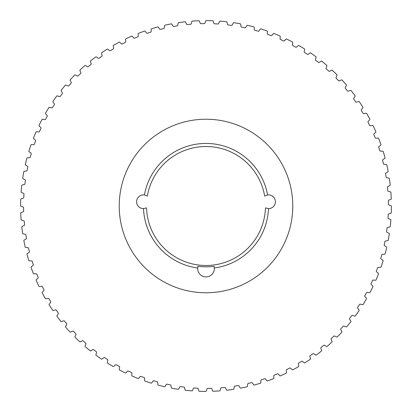 <?xml version="1.0" encoding="UTF-8"?>
<svg xmlns="http://www.w3.org/2000/svg" width="412" height="412" viewBox="0 0 412 412"><rect width="100%" height="100%" fill="white"/><g stroke="black" fill="none" stroke-linecap="round" stroke-linejoin="round"><path stroke-width="0.62" d="M143.5 208.611L146.543 207.875A59.488 59.488 0 0 0 206 265.488A59.488 59.488 0 0 0 265.457 207.875L268.5 208.611A6.86 6.86 0 0 0 275.396 201.288A6.86 6.86 0 0 0 267.573 194.964A62.552 62.552 0 0 0 144.427 194.964A6.86 6.86 0 0 0 136.588 201.751A6.86 6.86 0 0 0 143.5 208.611A62.552 62.552 0 0 0 197.678 267.996A8.343 8.343 0 0 0 206 276.895A8.343 8.343 0 0 0 214.322 267.996L214.029 266.286A60.816 60.816 0 0 1 197.971 266.286A8.343 8.343 0 0 0 197.678 267.996L197.971 266.286M268.5 208.611A62.552 62.552 0 0 1 214.322 267.996A8.343 8.343 0 0 0 214.029 266.286M292.772 206A86.772 86.772 0 0 1 206 292.772A86.772 86.772 0 0 1 119.228 206A86.772 86.772 0 0 1 206 119.228A86.772 86.772 0 0 1 292.772 206M273.769 375.883A0.742 0.742 0 0 1 274.222 375.162L277.374 373.859A0.742 0.742 0 0 1 278.208 374.044L279.727 375.703A0.556 0.556 0 0 0 280.361 375.837A185.4 185.4 0 0 0 286.227 373.143A0.556 0.556 0 0 0 286.541 372.577L286.273 370.342A0.742 0.742 0 0 1 286.675 369.595L289.718 368.055A0.742 0.742 0 0 1 290.563 368.179L292.201 369.719A0.556 0.556 0 0 0 292.844 369.801A185.4 185.4 0 0 0 298.494 366.68A0.556 0.556 0 0 0 298.762 366.093L298.329 363.884A0.742 0.742 0 0 1 298.674 363.106L301.594 361.345A0.742 0.742 0 0 1 302.444 361.406L304.195 362.817A0.556 0.556 0 0 0 304.839 362.854A185.4 185.4 0 0 0 310.241 359.321A0.556 0.556 0 0 0 310.468 358.713L309.87 356.545A0.742 0.742 0 0 1 310.154 355.741L312.94 353.769A0.742 0.742 0 0 1 313.789 353.764L315.638 355.041A0.556 0.556 0 0 0 316.287 355.031A185.4 185.4 0 0 0 321.406 351.101A0.556 0.556 0 0 0 321.587 350.478L320.83 348.361A0.742 0.742 0 0 1 321.056 347.537L323.683 345.364A0.742 0.742 0 0 1 324.527 345.292L326.469 346.43A0.556 0.556 0 0 0 327.118 346.374A185.4 185.4 0 0 0 331.928 342.068A0.556 0.556 0 0 0 332.062 341.435L331.145 339.38A0.742 0.742 0 0 1 331.31 338.546L333.766 336.177A0.742 0.742 0 0 1 334.606 336.048L336.63 337.037A0.556 0.556 0 0 0 337.268 336.928A185.4 185.4 0 0 0 341.744 332.278A0.556 0.556 0 0 0 341.826 331.639L340.765 329.657A0.742 0.742 0 0 1 340.863 328.812L343.139 326.268A0.742 0.742 0 0 1 343.969 326.072L346.054 326.907A0.556 0.556 0 0 0 346.683 326.752A185.4 185.4 0 0 0 350.803 321.782A0.556 0.556 0 0 0 350.839 321.133L349.628 319.238A0.742 0.742 0 0 1 349.664 318.388L351.74 315.68A0.742 0.742 0 0 1 352.554 315.427L354.701 316.102A0.556 0.556 0 0 0 355.314 315.901A185.4 185.4 0 0 0 359.048 310.638A0.556 0.556 0 0 0 359.037 309.989L357.688 308.186A0.742 0.742 0 0 1 357.662 307.337L359.532 304.483A0.742 0.742 0 0 1 360.32 304.169L362.514 304.684A0.556 0.556 0 0 0 363.111 304.437A185.4 185.4 0 0 0 366.443 298.906A0.556 0.556 0 0 0 366.381 298.262L364.903 296.568A0.742 0.742 0 0 1 364.811 295.718L366.464 292.736A0.742 0.742 0 0 1 367.226 292.36L369.451 292.711A0.556 0.556 0 0 0 370.028 292.422A185.4 185.4 0 0 0 372.937 286.659A0.556 0.556 0 0 0 372.824 286.021L371.227 284.44A0.742 0.742 0 0 1 371.073 283.6L372.494 280.5A0.742 0.742 0 0 1 373.231 280.072L375.471 280.253A0.556 0.556 0 0 0 376.027 279.923A185.4 185.4 0 0 0 378.499 273.954A0.556 0.556 0 0 0 378.34 273.331L376.625 271.874A0.742 0.742 0 0 1 376.408 271.05L377.598 267.852A0.742 0.742 0 0 1 378.298 267.367L380.544 267.383A0.556 0.556 0 0 0 381.074 267.007A185.4 185.4 0 0 0 383.093 260.878A0.556 0.556 0 0 0 382.887 260.26L381.069 258.937A0.742 0.742 0 0 1 380.796 258.133L381.739 254.853A0.742 0.742 0 0 1 382.403 254.322L384.643 254.168A0.556 0.556 0 0 0 385.143 253.756A185.4 185.4 0 0 0 386.698 247.488A0.556 0.556 0 0 0 386.451 246.891L384.535 245.707A0.742 0.742 0 0 1 384.2 244.924L384.901 241.587A0.742 0.742 0 0 1 385.519 241.005L387.743 240.68A0.556 0.556 0 0 0 388.212 240.232A185.4 185.4 0 0 0 389.294 233.867A0.556 0.556 0 0 0 389 233.29L387.007 232.255A0.742 0.742 0 0 1 386.611 231.498L387.059 228.114A0.742 0.742 0 0 1 387.63 227.491L389.829 227.002A0.556 0.556 0 0 0 390.262 226.523A185.4 185.4 0 0 0 390.864 220.096A0.556 0.556 0 0 0 390.53 219.539L388.459 218.654A0.742 0.742 0 0 1 388.011 217.927L388.202 214.523A0.742 0.742 0 0 1 388.732 213.854L390.885 213.205A0.556 0.556 0 0 0 391.282 212.695A185.4 185.4 0 0 0 391.4 206.237A0.556 0.556 0 0 0 391.024 205.712L388.897 204.98A0.742 0.742 0 0 1 388.398 204.295L388.331 200.886A0.742 0.742 0 0 1 388.804 200.18L390.906 199.372A0.556 0.556 0 0 0 391.261 198.831A185.4 185.4 0 0 0 390.9 192.383A0.556 0.556 0 0 0 390.483 191.884L388.31 191.317A0.742 0.742 0 0 1 387.759 190.668L387.44 187.275A0.742 0.742 0 0 1 387.862 186.533L389.891 185.57A0.556 0.556 0 0 0 390.205 185.003A185.4 185.4 0 0 0 389.366 178.602A0.556 0.556 0 0 0 388.913 178.138L386.703 177.737A0.742 0.742 0 0 1 386.106 177.129L385.534 173.766A0.742 0.742 0 0 1 385.895 172.999L387.852 171.886A0.556 0.556 0 0 0 388.125 171.299A185.4 185.4 0 0 0 386.806 164.975A0.556 0.556 0 0 0 386.322 164.548L384.082 164.311A0.742 0.742 0 0 1 383.443 163.749L382.619 160.438A0.742 0.742 0 0 1 382.928 159.645L384.793 158.388A0.556 0.556 0 0 0 385.019 157.786A185.4 185.4 0 0 0 383.232 151.58A0.556 0.556 0 0 0 382.717 151.189L380.472 151.116A0.742 0.742 0 0 1 379.787 150.607L378.721 147.367A0.742 0.742 0 0 1 378.968 146.554L380.734 145.163A0.556 0.556 0 0 0 380.915 144.54A185.4 185.4 0 0 0 378.669 138.489A0.556 0.556 0 0 0 378.128 138.133L375.883 138.231A0.742 0.742 0 0 1 375.162 137.778L373.859 134.626A0.742 0.742 0 0 1 374.044 133.792L375.703 132.273A0.556 0.556 0 0 0 375.837 131.639A185.4 185.4 0 0 0 373.143 125.773A0.556 0.556 0 0 0 372.577 125.459L370.342 125.727A0.742 0.742 0 0 1 369.595 125.325L368.055 122.282A0.742 0.742 0 0 1 368.179 121.437L369.719 119.799A0.556 0.556 0 0 0 369.801 119.156A185.4 185.4 0 0 0 366.68 113.506A0.556 0.556 0 0 0 366.093 113.238L363.884 113.671A0.742 0.742 0 0 1 363.106 113.326L361.345 110.406A0.742 0.742 0 0 1 361.406 109.556L362.817 107.805A0.556 0.556 0 0 0 362.854 107.161A185.4 185.4 0 0 0 359.321 101.759A0.556 0.556 0 0 0 358.713 101.532L356.545 102.13A0.742 0.742 0 0 1 355.741 101.846L353.769 99.06A0.742 0.742 0 0 1 353.764 98.21L355.041 96.362A0.556 0.556 0 0 0 355.031 95.713A185.4 185.4 0 0 0 351.101 90.594A0.556 0.556 0 0 0 350.478 90.413L348.361 91.17A0.742 0.742 0 0 1 347.537 90.944L345.364 88.317A0.742 0.742 0 0 1 345.292 87.473L346.43 85.531A0.556 0.556 0 0 0 346.374 84.882A185.4 185.4 0 0 0 342.068 80.072A0.556 0.556 0 0 0 341.435 79.938L339.38 80.855A0.742 0.742 0 0 1 338.546 80.69L336.177 78.234A0.742 0.742 0 0 1 336.048 77.394L337.037 75.37A0.556 0.556 0 0 0 336.928 74.732A185.4 185.4 0 0 0 332.278 70.256A0.556 0.556 0 0 0 331.639 70.174L329.657 71.235A0.742 0.742 0 0 1 328.812 71.137L326.268 68.861A0.742 0.742 0 0 1 326.072 68.031L326.907 65.946A0.556 0.556 0 0 0 326.752 65.317A185.4 185.4 0 0 0 321.782 61.197A0.556 0.556 0 0 0 321.133 61.161L319.238 62.372A0.742 0.742 0 0 1 318.388 62.336L315.68 60.26A0.742 0.742 0 0 1 315.427 59.446L316.102 57.299A0.556 0.556 0 0 0 315.901 56.686A185.4 185.4 0 0 0 310.638 52.952A0.556 0.556 0 0 0 309.989 52.963L308.186 54.312A0.742 0.742 0 0 1 307.337 54.338L304.483 52.468A0.742 0.742 0 0 1 304.169 51.68L304.684 49.486A0.556 0.556 0 0 0 304.437 48.889A185.4 185.4 0 0 0 298.906 45.557A0.556 0.556 0 0 0 298.262 45.619L296.568 47.097A0.742 0.742 0 0 1 295.718 47.189L292.736 45.536A0.742 0.742 0 0 1 292.36 44.774L292.711 42.549A0.556 0.556 0 0 0 292.422 41.973A185.4 185.4 0 0 0 286.659 39.063A0.556 0.556 0 0 0 286.021 39.176L284.44 40.773A0.742 0.742 0 0 1 283.6 40.927L280.5 39.506A0.742 0.742 0 0 1 280.072 38.769L280.253 36.529A0.556 0.556 0 0 0 279.923 35.973A185.4 185.4 0 0 0 273.954 33.501A0.556 0.556 0 0 0 273.331 33.66L271.874 35.375A0.742 0.742 0 0 1 271.05 35.592L267.852 34.402A0.742 0.742 0 0 1 267.367 33.702L267.383 31.456A0.556 0.556 0 0 0 267.007 30.926A185.4 185.4 0 0 0 260.878 28.907A0.556 0.556 0 0 0 260.26 29.113L258.937 30.931A0.742 0.742 0 0 1 258.133 31.204L254.853 30.261A0.742 0.742 0 0 1 254.322 29.597L254.168 27.357A0.556 0.556 0 0 0 253.756 26.857A185.4 185.4 0 0 0 247.488 25.302A0.556 0.556 0 0 0 246.891 25.549L245.707 27.465A0.742 0.742 0 0 1 244.924 27.8L241.587 27.099A0.742 0.742 0 0 1 241.005 26.481L240.68 24.257A0.556 0.556 0 0 0 240.232 23.788A185.4 185.4 0 0 0 233.867 22.706A0.556 0.556 0 0 0 233.29 23L232.255 24.993A0.742 0.742 0 0 1 231.498 25.389L228.114 24.941A0.742 0.742 0 0 1 227.491 24.37L227.002 22.171A0.556 0.556 0 0 0 226.523 21.738A185.4 185.4 0 0 0 220.096 21.136A0.556 0.556 0 0 0 219.539 21.47L218.654 23.541A0.742 0.742 0 0 1 217.927 23.989L214.523 23.798A0.742 0.742 0 0 1 213.854 23.268L213.205 21.115A0.556 0.556 0 0 0 212.695 20.718A185.4 185.4 0 0 0 206.237 20.6A0.556 0.556 0 0 0 205.712 20.976L204.98 23.103A0.742 0.742 0 0 1 204.295 23.602L200.886 23.669A0.742 0.742 0 0 1 200.18 23.196L199.372 21.094A0.556 0.556 0 0 0 198.831 20.739A185.4 185.4 0 0 0 192.383 21.1A0.556 0.556 0 0 0 191.884 21.517L191.317 23.69A0.742 0.742 0 0 1 190.668 24.241L187.275 24.56A0.742 0.742 0 0 1 186.533 24.138L185.57 22.109A0.556 0.556 0 0 0 185.003 21.795A185.4 185.4 0 0 0 178.602 22.634A0.556 0.556 0 0 0 178.138 23.087L177.737 25.297A0.742 0.742 0 0 1 177.129 25.894L173.766 26.466A0.742 0.742 0 0 1 172.999 26.105L171.886 24.148A0.556 0.556 0 0 0 171.299 23.875A185.4 185.4 0 0 0 164.975 25.194A0.556 0.556 0 0 0 164.548 25.678L164.311 27.918A0.742 0.742 0 0 1 163.749 28.557L160.438 29.381A0.742 0.742 0 0 1 159.645 29.072L158.388 27.207A0.556 0.556 0 0 0 157.786 26.981A185.4 185.4 0 0 0 151.58 28.768A0.556 0.556 0 0 0 151.189 29.283L151.116 31.528A0.742 0.742 0 0 1 150.607 32.213L147.367 33.279A0.742 0.742 0 0 1 146.554 33.032L145.163 31.266A0.556 0.556 0 0 0 144.54 31.085A185.4 185.4 0 0 0 138.489 33.331A0.556 0.556 0 0 0 138.133 33.872L138.231 36.117A0.742 0.742 0 0 1 137.778 36.838L134.626 38.141A0.742 0.742 0 0 1 133.792 37.956L132.273 36.297A0.556 0.556 0 0 0 131.639 36.163A185.4 185.4 0 0 0 125.773 38.857A0.556 0.556 0 0 0 125.459 39.423L125.727 41.658A0.742 0.742 0 0 1 125.325 42.405L122.282 43.945A0.742 0.742 0 0 1 121.437 43.821L119.799 42.282A0.556 0.556 0 0 0 119.156 42.199A185.4 185.4 0 0 0 113.506 45.32A0.556 0.556 0 0 0 113.238 45.907L113.671 48.116A0.742 0.742 0 0 1 113.326 48.894L110.406 50.655A0.742 0.742 0 0 1 109.556 50.594L107.805 49.183A0.556 0.556 0 0 0 107.161 49.146A185.4 185.4 0 0 0 101.759 52.679A0.556 0.556 0 0 0 101.532 53.287L102.13 55.455A0.742 0.742 0 0 1 101.846 56.259L99.06 58.231A0.742 0.742 0 0 1 98.21 58.236L96.362 56.959A0.556 0.556 0 0 0 95.713 56.969A185.4 185.4 0 0 0 90.594 60.899A0.556 0.556 0 0 0 90.413 61.522L91.17 63.639A0.742 0.742 0 0 1 90.944 64.463L88.317 66.636A0.742 0.742 0 0 1 87.473 66.708L85.531 65.57A0.556 0.556 0 0 0 84.882 65.626A185.4 185.4 0 0 0 80.072 69.932A0.556 0.556 0 0 0 79.938 70.565L80.855 72.62A0.742 0.742 0 0 1 80.69 73.454L78.234 75.823A0.742 0.742 0 0 1 77.394 75.952L75.37 74.963A0.556 0.556 0 0 0 74.732 75.072A185.4 185.4 0 0 0 70.256 79.722A0.556 0.556 0 0 0 70.174 80.361L71.235 82.343A0.742 0.742 0 0 1 71.137 83.188L68.861 85.732A0.742 0.742 0 0 1 68.031 85.928L65.946 85.093A0.556 0.556 0 0 0 65.317 85.248A185.4 185.4 0 0 0 61.197 90.218A0.556 0.556 0 0 0 61.161 90.867L62.372 92.762A0.742 0.742 0 0 1 62.336 93.612L60.26 96.32A0.742 0.742 0 0 1 59.446 96.573L57.299 95.898A0.556 0.556 0 0 0 56.686 96.099A185.4 185.4 0 0 0 52.952 101.362A0.556 0.556 0 0 0 52.963 102.011L54.312 103.814A0.742 0.742 0 0 1 54.338 104.663L52.468 107.517A0.742 0.742 0 0 1 51.68 107.831L49.486 107.316A0.556 0.556 0 0 0 48.889 107.563A185.4 185.4 0 0 0 45.557 113.094A0.556 0.556 0 0 0 45.619 113.738L47.097 115.432A0.742 0.742 0 0 1 47.189 116.282L45.536 119.264A0.742 0.742 0 0 1 44.774 119.64L42.549 119.289A0.556 0.556 0 0 0 41.973 119.578A185.4 185.4 0 0 0 39.063 125.341A0.556 0.556 0 0 0 39.176 125.979L40.773 127.56A0.742 0.742 0 0 1 40.927 128.4L39.506 131.5A0.742 0.742 0 0 1 38.769 131.928L36.529 131.747A0.556 0.556 0 0 0 35.973 132.077A185.4 185.4 0 0 0 33.501 138.046A0.556 0.556 0 0 0 33.66 138.669L35.375 140.126A0.742 0.742 0 0 1 35.592 140.95L34.402 144.148A0.742 0.742 0 0 1 33.702 144.633L31.456 144.617A0.556 0.556 0 0 0 30.926 144.993A185.4 185.4 0 0 0 28.907 151.122A0.556 0.556 0 0 0 29.113 151.74L30.931 153.063A0.742 0.742 0 0 1 31.204 153.867L30.261 157.147A0.742 0.742 0 0 1 29.597 157.678L27.357 157.832A0.556 0.556 0 0 0 26.857 158.244A185.4 185.4 0 0 0 25.302 164.512A0.556 0.556 0 0 0 25.549 165.109L27.465 166.293A0.742 0.742 0 0 1 27.8 167.076L27.099 170.413A0.742 0.742 0 0 1 26.481 170.995L24.257 171.32A0.556 0.556 0 0 0 23.788 171.768A185.4 185.4 0 0 0 22.706 178.133A0.556 0.556 0 0 0 23 178.71L24.993 179.745A0.742 0.742 0 0 1 25.389 180.502L24.941 183.886A0.742 0.742 0 0 1 24.37 184.509L22.171 184.998A0.556 0.556 0 0 0 21.738 185.477A185.4 185.4 0 0 0 21.136 191.904A0.556 0.556 0 0 0 21.47 192.461L23.541 193.346A0.742 0.742 0 0 1 23.989 194.073L23.798 197.477A0.742 0.742 0 0 1 23.268 198.146L21.115 198.795A0.556 0.556 0 0 0 20.718 199.305A185.4 185.4 0 0 0 20.6 205.763A0.556 0.556 0 0 0 20.976 206.288L23.103 207.02A0.742 0.742 0 0 1 23.602 207.705L23.669 211.114A0.742 0.742 0 0 1 23.196 211.82L21.094 212.628A0.556 0.556 0 0 0 20.739 213.169A185.4 185.4 0 0 0 21.1 219.617A0.556 0.556 0 0 0 21.517 220.116L23.69 220.683A0.742 0.742 0 0 1 24.241 221.332L24.56 224.725A0.742 0.742 0 0 1 24.138 225.467L22.109 226.43A0.556 0.556 0 0 0 21.795 226.997A185.4 185.4 0 0 0 22.634 233.398A0.556 0.556 0 0 0 23.087 233.862L25.297 234.263A0.742 0.742 0 0 1 25.894 234.871L26.466 238.234A0.742 0.742 0 0 1 26.105 239.001L24.148 240.114A0.556 0.556 0 0 0 23.875 240.701A185.4 185.4 0 0 0 25.194 247.025A0.556 0.556 0 0 0 25.678 247.452L27.918 247.689A0.742 0.742 0 0 1 28.557 248.251L29.381 251.562A0.742 0.742 0 0 1 29.072 252.355L27.207 253.612A0.556 0.556 0 0 0 26.981 254.214A185.4 185.4 0 0 0 28.768 260.42A0.556 0.556 0 0 0 29.283 260.811L31.528 260.884A0.742 0.742 0 0 1 32.213 261.393L33.279 264.633A0.742 0.742 0 0 1 33.032 265.446L31.266 266.837A0.556 0.556 0 0 0 31.085 267.46A185.4 185.4 0 0 0 33.331 273.511A0.556 0.556 0 0 0 33.872 273.867L36.117 273.769A0.742 0.742 0 0 1 36.838 274.222L38.141 277.374A0.742 0.742 0 0 1 37.956 278.208L36.297 279.727A0.556 0.556 0 0 0 36.163 280.361A185.4 185.4 0 0 0 38.857 286.227A0.556 0.556 0 0 0 39.423 286.541L41.658 286.273A0.742 0.742 0 0 1 42.405 286.675L43.945 289.718A0.742 0.742 0 0 1 43.821 290.563L42.282 292.201A0.556 0.556 0 0 0 42.199 292.844A185.4 185.4 0 0 0 45.32 298.494A0.556 0.556 0 0 0 45.907 298.762L48.116 298.329A0.742 0.742 0 0 1 48.894 298.674L50.655 301.594A0.742 0.742 0 0 1 50.594 302.444L49.183 304.195A0.556 0.556 0 0 0 49.146 304.839A185.4 185.4 0 0 0 52.679 310.241A0.556 0.556 0 0 0 53.287 310.468L55.455 309.87A0.742 0.742 0 0 1 56.259 310.154L58.231 312.94A0.742 0.742 0 0 1 58.236 313.789L56.959 315.638A0.556 0.556 0 0 0 56.969 316.287A185.4 185.4 0 0 0 60.899 321.406A0.556 0.556 0 0 0 61.522 321.587L63.639 320.83A0.742 0.742 0 0 1 64.463 321.056L66.636 323.683A0.742 0.742 0 0 1 66.708 324.527L65.57 326.469A0.556 0.556 0 0 0 65.626 327.118A185.4 185.4 0 0 0 69.932 331.928A0.556 0.556 0 0 0 70.565 332.062L72.62 331.145A0.742 0.742 0 0 1 73.454 331.31L75.823 333.766A0.742 0.742 0 0 1 75.952 334.606L74.963 336.63A0.556 0.556 0 0 0 75.072 337.268A185.4 185.4 0 0 0 79.722 341.744A0.556 0.556 0 0 0 80.361 341.826L82.343 340.765A0.742 0.742 0 0 1 83.188 340.863L85.732 343.139A0.742 0.742 0 0 1 85.928 343.969L85.093 346.054A0.556 0.556 0 0 0 85.248 346.683A185.4 185.4 0 0 0 90.218 350.803A0.556 0.556 0 0 0 90.867 350.839L92.762 349.628A0.742 0.742 0 0 1 93.612 349.664L96.32 351.74A0.742 0.742 0 0 1 96.573 352.554L95.898 354.701A0.556 0.556 0 0 0 96.099 355.314A185.4 185.4 0 0 0 101.362 359.048A0.556 0.556 0 0 0 102.011 359.037L103.814 357.688A0.742 0.742 0 0 1 104.663 357.662L107.517 359.532A0.742 0.742 0 0 1 107.831 360.32L107.316 362.514A0.556 0.556 0 0 0 107.563 363.111A185.4 185.4 0 0 0 113.094 366.443A0.556 0.556 0 0 0 113.738 366.381L115.432 364.903A0.742 0.742 0 0 1 116.282 364.811L119.264 366.464A0.742 0.742 0 0 1 119.64 367.226L119.289 369.451A0.556 0.556 0 0 0 119.578 370.028A185.4 185.4 0 0 0 125.341 372.937A0.556 0.556 0 0 0 125.979 372.824L127.56 371.227A0.742 0.742 0 0 1 128.4 371.073L131.5 372.494A0.742 0.742 0 0 1 131.928 373.231L131.747 375.471A0.556 0.556 0 0 0 132.077 376.027A185.4 185.4 0 0 0 138.046 378.499A0.556 0.556 0 0 0 138.669 378.34L140.126 376.625A0.742 0.742 0 0 1 140.95 376.408L144.148 377.598A0.742 0.742 0 0 1 144.633 378.298L144.617 380.544A0.556 0.556 0 0 0 144.993 381.074A185.4 185.4 0 0 0 151.122 383.093A0.556 0.556 0 0 0 151.74 382.887L153.063 381.069A0.742 0.742 0 0 1 153.867 380.796L157.147 381.739A0.742 0.742 0 0 1 157.678 382.403L157.832 384.643A0.556 0.556 0 0 0 158.244 385.143A185.4 185.4 0 0 0 164.512 386.698A0.556 0.556 0 0 0 165.109 386.451L166.293 384.535A0.742 0.742 0 0 1 167.076 384.2L170.413 384.901A0.742 0.742 0 0 1 170.995 385.519L171.32 387.743A0.556 0.556 0 0 0 171.768 388.212A185.4 185.4 0 0 0 178.133 389.294A0.556 0.556 0 0 0 178.71 389L179.745 387.007A0.742 0.742 0 0 1 180.502 386.611L183.886 387.059A0.742 0.742 0 0 1 184.509 387.63L184.998 389.829A0.556 0.556 0 0 0 185.477 390.262A185.4 185.4 0 0 0 191.904 390.864A0.556 0.556 0 0 0 192.461 390.53L193.346 388.459A0.742 0.742 0 0 1 194.073 388.011L197.477 388.202A0.742 0.742 0 0 1 198.146 388.732L198.795 390.885A0.556 0.556 0 0 0 199.305 391.282A185.4 185.4 0 0 0 205.763 391.4A0.556 0.556 0 0 0 206.288 391.024L207.02 388.897A0.742 0.742 0 0 1 207.705 388.398L211.114 388.331A0.742 0.742 0 0 1 211.82 388.804L212.628 390.906A0.556 0.556 0 0 0 213.169 391.261A185.4 185.4 0 0 0 219.617 390.9A0.556 0.556 0 0 0 220.116 390.483L220.683 388.31A0.742 0.742 0 0 1 221.332 387.759L224.725 387.44A0.742 0.742 0 0 1 225.467 387.862L226.43 389.891A0.556 0.556 0 0 0 226.997 390.205A185.4 185.4 0 0 0 233.398 389.366A0.556 0.556 0 0 0 233.862 388.913L234.263 386.703A0.742 0.742 0 0 1 234.871 386.106L238.234 385.534A0.742 0.742 0 0 1 239.001 385.895L240.114 387.852A0.556 0.556 0 0 0 240.701 388.125A185.4 185.4 0 0 0 247.025 386.806A0.556 0.556 0 0 0 247.452 386.322L247.689 384.082A0.742 0.742 0 0 1 248.251 383.443L251.562 382.619A0.742 0.742 0 0 1 252.355 382.928L253.612 384.793A0.556 0.556 0 0 0 254.214 385.019A185.4 185.4 0 0 0 260.42 383.232A0.556 0.556 0 0 0 260.811 382.717L260.884 380.472A0.742 0.742 0 0 1 261.393 379.787L264.633 378.721A0.742 0.742 0 0 1 265.446 378.968L266.837 380.734A0.556 0.556 0 0 0 267.46 380.915A185.4 185.4 0 0 0 273.511 378.669A0.556 0.556 0 0 0 273.867 378.128L273.769 375.883M267.573 194.964L264.659 196.102A59.488 59.488 0 0 0 147.342 196.102L144.427 194.964"/></g></svg>
